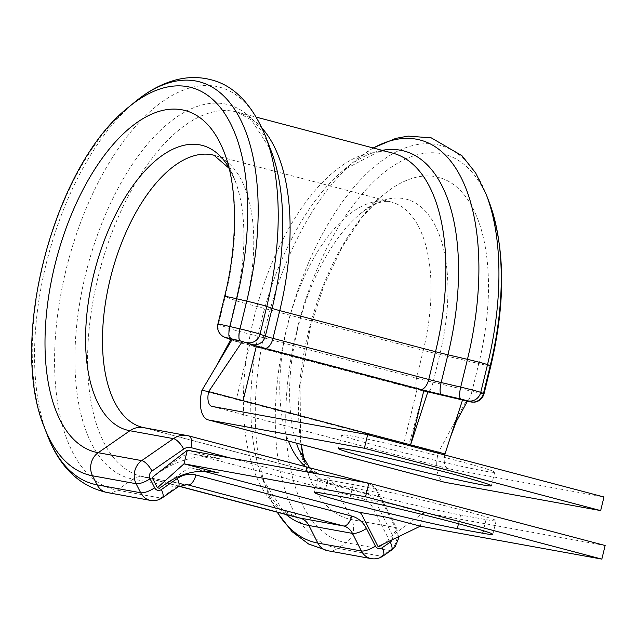 <?xml version="1.0" encoding="UTF-8"?>
<svg xmlns="http://www.w3.org/2000/svg" width="637" height="637" viewBox="0 0 637 637"><rect width="100%" height="100%" fill="white"/><g stroke="black" fill="none" stroke-linecap="round" stroke-linejoin="round"><path stroke-width="0.48" stroke-dasharray="3.19 2.39" d="M356.202 490.601A78.749 2.636 -166.3 0 0 460.615 515.014L486.039 519.633A78.749 2.636 -166.3 0 0 496.143 520.763A78.749 2.636 -166.3 0 0 439.602 504.353A78.749 2.636 -166.3 0 0 353.232 484.598L327.808 479.979A78.749 2.636 -166.3 0 0 317.704 478.849A78.749 2.636 -166.3 0 0 356.202 490.601M484.606 471.062A78.749 2.636 13.7 0 1 398.236 451.307A78.749 2.636 13.7 0 1 341.695 434.896A78.749 2.636 13.7 0 1 351.799 436.026A78.749 2.636 13.7 0 1 438.168 455.789A78.749 2.636 13.7 0 1 494.71 472.192A78.749 2.636 13.7 0 1 484.606 471.062M423.86 390.425L409.01 444.554L410.594 444.849M444.992 453.918L438.232 452.692L466.244 400.896L431.567 392.782A19.62 0.653 13.7 0 1 417.1 389.191L249.585 345.007L231.231 338.9M444.753 454.985A14.014 6.856 -75.2 0 0 448.177 468.697A14.014 6.856 -75.2 0 0 448.44 468.752L603.98 496.987M417.1 389.191L403.826 443.615L438.232 452.692A28.028 13.711 -75.2 0 0 444.61 482.249M403.826 443.615L201.921 390.362M467.399 401.103L466.244 400.896M382.144 544.699L387.822 540.765A1.68 1.465 100.3 0 0 388.387 538.456L372.518 507.235A19.62 17.095 100.3 0 0 362.182 498.572L194.675 454.388A19.62 17.095 100.3 0 0 193.513 454.133A19.62 17.095 100.3 0 0 181.617 456.88L153.366 476.46M203.076 471.085L191.355 467.996L210.473 471.468M165.063 484.351L187.628 468.705A5.606 4.881 -79.7 0 1 191.028 467.924A5.606 4.881 -79.7 0 1 191.355 467.996M420.316 526.162L423.637 512.562L389.239 503.485L362.182 498.572M605.15 545.511L423.637 512.562L388.387 538.456M194.675 454.388L221.724 459.301L187.326 450.224M481.891 393.467A16.817 0.565 13.7 0 1 472.001 391.333A11.211 3.026 -76.8 0 1 466.587 401.183A11.211 3.026 -76.8 0 1 466.491 401.151L427.658 392.073A11.211 3.026 -76.8 0 1 427.554 392.042L466.491 401.151M383.028 556.029A11.211 4.141 55.3 0 1 381.452 556.276A16.817 14.651 -79.7 0 1 371.236 558.625M162.316 497.808A11.211 4.141 55.3 0 1 160.739 498.054A16.817 14.651 -79.7 0 1 150.523 500.411M460.615 515.014L458.489 523.725M490.816 365.957A16.817 0.565 13.7 0 1 488.659 365.718A16.817 0.565 13.7 0 1 478.769 363.576L472.001 391.333L433.064 382.232A22.422 0.748 13.7 0 1 416.526 378.131L239.249 331.367A22.422 0.748 13.7 0 1 229.057 328.413L218.443 324.448A16.817 0.565 13.7 0 1 217.87 324.153M382.176 150.34A193.25 94.571 -75.2 0 0 344.139 169.649A193.25 94.571 -75.2 0 0 262.54 478.976A193.25 94.571 -75.2 0 0 286.109 514.537M373.346 148.015A207.981 101.785 -75.2 0 0 355.757 160.11A207.981 101.785 -75.2 0 0 267.938 493.014A207.981 101.785 -75.2 0 0 277.278 512.204M129 106.857A200.384 98.066 -75.2 0 0 44.423 427.483M134.98 101.936A207.981 101.777 -75.2 0 0 47.194 434.713M230.841 339.489L242.004 343.232L419.289 389.995A11.211 5.486 104.8 0 1 419.082 389.948L427.658 392.073A11.211 3.026 -76.8 0 0 433.064 382.232L439.833 354.475A22.422 0.748 13.7 0 1 423.294 350.374A140.681 68.852 -75.2 0 0 391.277 202.017C387.471 201.204 379.692 198.911 360.749 213.411L383.912 194.381A176.616 86.433 -75.2 0 1 435.334 176.608A176.616 86.433 -75.2 0 1 478.769 363.576L439.833 354.475A147.251 72.061 -75.2 0 0 403.619 198.593A147.251 72.061 -75.2 0 0 360.749 213.411A147.251 72.061 -75.2 0 0 296.5 443.177M249.585 345.007L236.319 399.431M448.44 468.752L212.129 406.422M419.289 389.995L427.554 392.042M489.049 201.762A200.392 98.066 -75.2 0 0 316.422 270.749A200.392 98.066 -75.2 0 0 346.09 542.692A16.817 14.651 100.3 0 0 351.72 519.601L333.907 484.55L377.462 492.457L395.274 527.508A16.817 14.651 -79.7 0 1 389.645 550.591L381.452 556.276L337.897 548.369L346.09 542.692L389.645 550.591A11.211 4.141 55.3 0 0 391.222 550.344M304.247 460.75A176.616 86.433 -75.2 0 0 309.343 477.081A176.616 86.433 -75.2 0 0 351.72 519.601L395.274 527.508A11.211 3.615 153.1 0 1 396.708 528.36A11.211 3.615 153.1 0 1 392.121 534.419L374.309 499.376A11.211 9.77 100.3 0 0 368.409 494.423L230.69 458.099M304.359 460.925L309.343 477.081L298.578 449.109A147.251 72.061 -75.2 0 0 333.907 484.55A22.422 19.54 100.3 0 0 322.099 474.653L365.646 482.559A22.422 19.54 -79.7 0 1 377.462 492.457A11.211 3.615 153.1 0 1 378.896 493.317A11.211 3.615 153.1 0 1 374.309 499.376M305.513 466.682A140.681 68.852 -75.2 0 0 319.511 474.079A140.681 68.852 -75.2 0 0 322.099 474.653L144.814 427.889L188.369 435.796L365.646 482.559M309.574 467.757L311.74 469.819L319.511 474.079L142.234 427.316A140.681 68.852 -75.2 0 0 144.814 427.889A22.422 19.54 100.3 0 0 143.516 427.594M106.968 492.505A16.817 14.651 100.3 0 0 117.184 490.148L160.739 498.054L176.648 487.026L133.093 479.12A16.817 14.651 -79.7 0 1 143.309 476.763A16.817 14.651 -79.7 0 1 144.288 476.978L185.98 484.55M265.549 136.31A207.981 101.785 -75.2 0 0 86.393 207.909A207.981 101.785 -75.2 0 0 117.184 490.148L133.093 479.12A193.25 94.571 -75.2 0 1 104.484 216.875A193.25 94.571 -75.2 0 1 270.948 150.348L251.464 119.987L236.9 112.024A188.321 92.166 -75.2 0 0 99.746 270.614A188.321 92.166 -75.2 0 0 140.833 476.213A188.321 92.166 -75.2 0 0 144.288 476.978L179.164 486.182M178.997 486.278L140.833 476.213L186.864 484.669A16.817 14.651 100.3 0 0 176.648 487.026A11.211 4.141 55.3 0 0 178.225 486.779M327.681 550.718A16.817 14.651 100.3 0 0 337.897 548.369A207.981 101.785 -75.2 0 1 307.106 266.131A207.981 101.785 -75.2 0 1 486.262 194.532M301.213 444.419L300.656 440.183L300.067 386.157L310.291 327.251L324.01 285.241L342.005 247.291L362.397 216.668L383.912 194.381A176.616 86.433 -75.2 0 0 301.022 444.371M242.004 343.232A11.211 5.486 104.8 0 1 241.797 343.184L419.082 389.948A11.211 5.486 104.8 0 1 416.526 378.131L423.294 350.374L246.017 303.61A140.681 68.852 -75.2 0 0 214 155.253L391.277 202.017A140.681 68.852 -75.2 0 0 302.209 281.514A140.681 68.852 -75.2 0 0 288.442 441.051M236.908 341.758A11.211 10.789 110.5 0 1 235.634 341.368L241.797 343.184A11.211 5.486 104.8 0 1 239.249 331.367L246.017 303.61A22.422 0.748 13.7 0 1 235.817 300.656A147.243 72.061 -75.2 0 0 234.918 180.175A147.243 72.061 -75.2 0 0 228.97 167.706M230.793 339.561L235.634 341.368A11.211 10.789 110.5 0 1 229.057 328.413L235.817 300.656L225.211 296.691A176.608 86.425 -75.2 0 0 224.128 152.187L234.918 180.175L229.129 168.351M225.028 337.411A11.211 10.789 110.5 0 1 218.443 324.448L225.211 296.691A16.817 0.565 13.7 0 1 224.638 296.396M262.197 128.332A188.321 92.166 -75.2 0 0 236.9 112.024L256.408 117.168M373.147 147.959L355.757 160.11L344.139 169.649L376.443 152.784L392.663 153.111A188.321 92.166 -75.2 0 0 255.517 311.7A188.321 92.166 -75.2 0 0 296.595 517.3L282.326 509.584L262.54 478.976L267.938 493.014L277.079 512.156M392.042 540.049A5.606 4.881 100.3 0 0 392.121 534.419M353.232 484.598L349.92 498.206M486.039 519.633L483.332 530.725M327.808 479.979L324.488 493.587M366.084 482.671A11.211 5.486 104.8 0 1 368.409 494.423M338.374 448.504L341.695 434.896M448.177 468.697L211.874 406.358M491.39 485.8L494.71 472.192M451.259 434.649L450.311 437.563M217.774 363.679L215.935 366.769M496.143 520.763L492.831 534.371M317.704 478.849L314.383 492.457M191.028 467.924L211.707 471.627M193.513 454.133L210.64 457.167L204.158 456.729L197.343 457.167C182.851 459.357 169.267 465.05 156.583 474.231M386.651 541.577L387.853 540.741M365.853 482.599C371.658 484.255 376.005 487.823 378.896 493.317L396.708 528.36L398.531 536.919"/><path stroke-width="0.96" d="M352.882 504.201A78.749 2.636 -166.3 0 0 457.294 528.622L482.727 533.233A78.749 2.636 -166.3 0 0 492.831 534.371A78.749 2.636 -166.3 0 0 436.289 517.961A78.749 2.636 -166.3 0 0 349.92 498.206L324.488 493.587A78.749 2.636 -166.3 0 0 314.383 492.457A78.749 2.636 -166.3 0 0 352.882 504.201M481.285 484.669A78.749 2.636 13.7 0 1 394.916 464.906A78.749 2.636 13.7 0 1 338.374 448.504A78.749 2.636 13.7 0 1 348.479 449.634A78.749 2.636 13.7 0 1 434.848 469.389A78.749 2.636 13.7 0 1 491.39 485.8A78.749 2.636 13.7 0 1 481.285 484.669M444.753 454.985A14.014 6.856 -75.2 0 1 444.992 453.918L208.681 391.588A14.014 6.856 -75.2 0 0 211.874 406.358A14.014 6.856 -75.2 0 0 212.129 406.422L367.676 434.657L603.98 496.987L600.667 510.595L445.12 482.36A28.028 13.711 -75.2 0 1 444.61 482.249L208.299 419.91A28.028 13.711 -75.2 0 1 201.921 390.362L208.681 391.588L242.363 341.44L256.345 346.233L423.86 390.425L410.594 444.849L427.992 391.444L464.612 400.068M600.667 510.595L364.356 448.257L367.676 434.657M208.299 419.91A28.028 13.711 -75.2 0 0 208.809 420.022L364.356 448.257M444.992 453.918L462.677 399.558M423.86 390.425L427.992 391.444M464.636 400.068L467.399 401.103M201.921 390.362L232.378 339.107L242.363 341.44M232.378 339.107L231.167 338.868L215.935 366.769M378.88 546.968L382.144 544.699M601.83 559.111L605.15 545.511L368.839 483.172L365.527 496.78L601.83 559.111L420.316 526.162L385.918 517.093L358.87 512.18A5.606 4.881 -79.7 0 1 361.824 514.656L378.091 546.673M358.87 512.18L203.076 471.085M368.839 483.172L187.326 450.224L153.366 476.46A1.68 1.465 100.3 0 0 152.808 478.769L157.371 487.759L159.377 488.284L165.063 484.351C177.715 475.21 191.578 470.807 206.635 471.149L211.699 471.619M187.326 450.224L184.005 463.832L218.403 472.901L210.473 471.468M365.527 496.78L184.005 463.832L157.371 487.759M378.561 546.347L420.316 526.162M467.335 401.342L470.313 401.843L467.582 400.824L460.893 399.057L441.361 394.494A28.028 0.94 13.7 0 1 420.691 389.366L264.928 348.272A28.028 0.94 13.7 0 1 252.18 344.585L240.181 340.835L226.828 337.777L230.841 339.489M230.124 338.486A11.211 3.034 -76.8 0 1 229.917 326.534L236.677 298.777L246.734 301.126A207.981 101.777 -75.2 0 0 195.591 80.963A207.981 101.777 -75.2 0 0 134.98 101.936L129 106.857A200.384 98.066 -75.2 0 1 187.397 86.64A200.384 98.066 -75.2 0 1 236.677 298.777A16.817 0.565 13.7 0 0 224.638 296.396L217.87 324.153A16.817 0.565 13.7 0 1 220.028 324.392A16.817 0.565 13.7 0 1 229.917 326.534L239.974 328.883A16.817 0.565 13.7 0 1 260.031 334.17L265.342 336.161A16.817 0.565 -166.3 0 0 272.986 338.374L428.757 379.461A16.817 0.565 -166.3 0 0 441.154 382.534L460.694 387.105A16.817 0.565 13.7 0 1 480.744 392.392L483.475 393.419A16.817 0.565 13.7 0 1 484.048 393.714A16.817 0.565 13.7 0 1 481.891 393.467M378.322 548.505A5.606 4.881 100.3 0 0 382.057 547.796A11.211 4.141 55.3 0 1 383.028 556.029C379.437 558.458 375.504 559.326 371.236 558.625A16.817 14.651 -79.7 0 1 370.256 558.41A16.817 14.651 -79.7 0 1 361.402 550.981L352.468 533.4A16.817 14.651 100.3 0 0 343.606 525.979L187.835 484.884A16.817 14.651 100.3 0 0 186.864 484.669L178.225 486.779L162.316 497.808A11.211 4.141 55.3 0 0 161.336 489.574L177.253 478.546A28.028 24.421 -79.7 0 1 195.901 474.987L351.672 516.074A28.028 24.421 -79.7 0 1 366.434 528.447L375.368 546.036A5.606 4.881 100.3 0 0 378.322 548.505M230.69 458.099L191.124 447.66A11.211 9.77 100.3 0 0 183.671 449.085L151.94 471.062A5.606 4.881 100.3 0 0 150.061 478.753L154.656 487.807A5.606 4.881 100.3 0 0 157.61 490.291A5.606 4.881 100.3 0 0 161.336 489.574M129 106.857C54.097 164.712 7.803 340.214 44.423 427.483L47.194 434.713A207.981 101.777 -75.2 0 0 97.127 484.853A16.817 14.651 100.3 0 0 105.997 492.282A16.817 14.651 100.3 0 0 106.968 492.505L150.523 500.411A16.817 14.651 -79.7 0 1 149.544 500.188A16.817 14.651 -79.7 0 1 140.681 492.759L136.087 483.706A16.817 14.651 -79.7 0 1 141.725 460.615L173.455 438.638A22.422 19.54 -79.7 0 1 187.063 435.501A22.422 19.54 -79.7 0 1 188.369 435.796A11.211 5.486 104.8 0 1 188.576 435.835A11.211 5.486 104.8 0 1 191.124 447.66M458.489 523.725L457.294 528.622M240.181 340.835A11.211 3.034 -76.8 0 1 239.974 328.883L246.734 301.126A16.817 0.565 13.7 0 1 266.792 306.421L272.11 308.404A16.817 0.565 -166.3 0 0 279.754 310.617L435.525 351.704A16.817 0.565 -166.3 0 0 447.922 354.785A193.25 94.571 -75.2 0 0 400.394 150.205A193.25 94.571 -75.2 0 0 382.176 150.34M286.109 514.537A193.25 94.571 -75.2 0 0 308.913 525.493L317.847 543.074A16.817 14.651 100.3 0 0 326.709 550.503A16.817 14.651 100.3 0 0 327.681 550.718L371.236 558.625M441.361 394.494A11.211 3.026 103.2 0 1 441.154 382.534L447.922 354.785L467.454 359.348A207.981 101.785 -75.2 0 0 416.303 139.177A207.981 101.785 -75.2 0 0 373.346 148.015M277.278 512.204A207.981 101.785 -75.2 0 0 317.847 543.074L361.402 550.981A11.211 3.615 153.1 0 0 375.368 546.036M44.423 427.483A200.384 98.066 -75.2 0 0 92.532 475.799L97.127 484.853L140.681 492.759A11.211 3.615 -26.9 0 0 154.656 487.807M134.98 101.936L134.98 101.936C147.88 91.258 161.241 83.996 175.056 80.158C187.151 76.87 198.991 76.703 210.568 79.657C233.731 85.143 252.061 104.022 265.549 136.31A207.981 101.785 -75.2 0 1 266.792 306.421L260.031 334.17A11.211 10.789 -69.5 0 1 246.869 342.602M243.079 400.657L256.345 346.233M445.12 482.36L208.809 420.022M365.646 482.559A11.211 5.486 104.8 0 1 365.853 482.599L188.576 435.835L143.516 427.594A22.422 19.54 100.3 0 0 129.9 430.731L173.455 438.638A11.211 4.148 55.3 0 1 183.671 449.085M228.97 167.706A147.243 72.061 -75.2 0 0 104.277 240.539A147.243 72.061 -75.2 0 0 129.9 430.731L98.17 452.708L141.725 460.615A11.211 4.148 55.3 0 1 151.94 471.062M224.638 296.396C238.238 241.964 237.394 185.399 224.128 152.187A176.608 86.425 -75.2 0 0 72.005 213.092A176.608 86.425 -75.2 0 0 98.17 452.708A16.817 14.651 100.3 0 0 92.532 475.799L136.087 483.706A11.211 3.615 -26.9 0 0 150.061 478.753M185.98 484.55L187.835 484.884A11.211 5.486 104.8 0 0 195.901 474.987M179.164 486.182L300.051 518.072L343.606 525.979A11.211 5.486 104.8 0 0 351.672 516.074M178.997 486.278L296.595 517.3A188.321 92.166 -75.2 0 0 300.051 518.072A16.817 14.651 -79.7 0 1 308.913 525.493L352.468 533.4A11.211 3.615 153.1 0 0 366.434 528.447M301.022 444.371A176.616 86.433 -75.2 0 0 304.247 460.75M296.5 443.177A147.251 72.061 -75.2 0 0 298.578 449.109L309.574 467.757M288.442 441.051A140.681 68.852 -75.2 0 0 305.513 466.682M229.129 168.351L214 155.253A140.681 68.852 -75.2 0 0 111.547 273.719A140.681 68.852 -75.2 0 0 142.234 427.316L143.516 427.594M252.18 344.585A11.211 10.789 -69.5 0 0 265.342 336.161L272.11 308.404A193.25 94.571 -75.2 0 0 270.948 150.348L265.549 136.31M264.928 348.272A11.211 5.486 104.8 0 0 272.986 338.374L279.754 310.617A188.321 92.166 -75.2 0 0 262.197 128.332M420.691 389.366A11.211 5.486 104.8 0 0 428.757 379.461L435.525 351.704A188.321 92.166 -75.2 0 0 392.663 153.111L256.408 117.168M460.893 399.057A11.211 3.026 103.2 0 1 460.694 387.105L467.454 359.348A16.817 0.565 13.7 0 1 487.512 364.635A207.981 101.785 -75.2 0 0 486.262 194.532L475.704 173.033L461.976 155.707L431.297 137.879L408.142 136.103L395.8 138.372L373.147 147.959M467.582 400.824A11.211 10.789 110.5 0 0 480.744 392.392L487.512 364.635L490.243 365.662A200.392 98.066 -75.2 0 0 489.049 201.762L486.262 194.532M470.313 401.843A11.211 10.789 110.5 0 0 483.475 393.419L490.243 365.662A16.817 0.565 13.7 0 1 490.816 365.957C505.81 302.113 505.221 247.387 489.049 201.762M382.057 547.796L390.25 542.119A5.606 4.881 100.3 0 0 392.042 540.049M483.332 530.725L482.727 533.233M177.253 478.546A11.211 4.141 55.3 0 1 178.225 486.779M390.25 542.119A11.211 4.141 55.3 0 1 391.222 550.344L383.028 556.029M226.302 337.793A11.211 10.789 110.5 0 1 225.028 337.411L230.793 339.561M490.816 365.957L484.048 393.714C482.607 398.547 479.406 401.374 474.446 402.202L466.587 401.183M150.523 500.411C154.791 501.104 158.724 500.236 162.316 497.808M467.439 401.151L456.331 421.479L450.311 437.563M106.968 492.505C79.354 486.278 59.424 467.017 47.194 434.713M327.681 550.718L308.603 544.014L291.993 531.608L277.079 512.156M301.213 444.419L304.359 460.925M156.36 474.151L153.302 476.508M391.222 550.344L395.266 546.363L398.276 539.236L398.531 536.919M217.87 324.153C216.922 329.17 218.507 333.183 222.608 336.185L225.028 337.411"/></g></svg>
